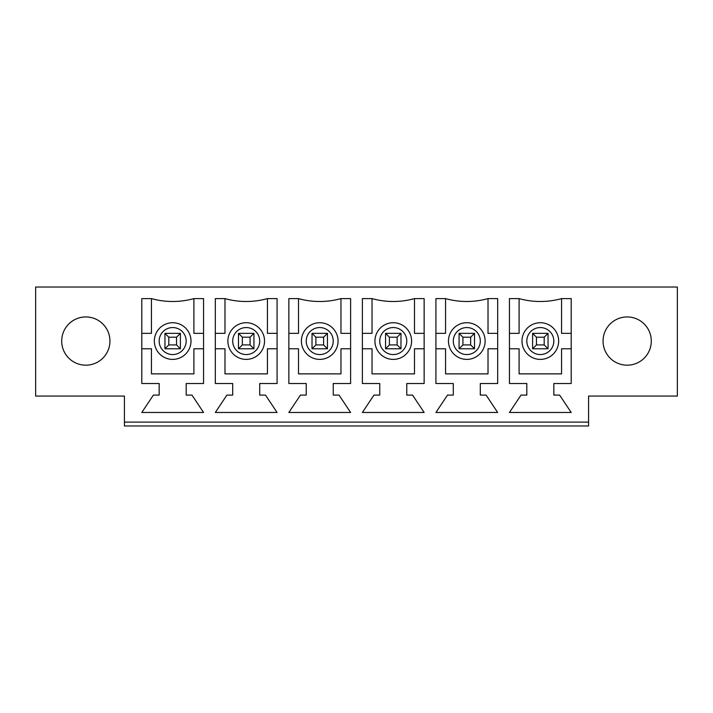 <?xml version="1.0" encoding="UTF-8"?>
<svg xmlns="http://www.w3.org/2000/svg" width="713" height="713" viewBox="0 0 713 713"><rect width="100%" height="100%" fill="white"/><g stroke="black" fill="none" stroke-linecap="round" stroke-linejoin="round"><path stroke-width="1.07" d="M459.074 348.782L459.074 333.345L474.519 333.345L474.519 348.782L459.074 348.782L462.933 344.923L470.651 344.923L474.519 348.782M470.651 344.923L470.651 337.204L462.933 337.204L459.074 333.345M462.933 337.204L462.933 344.923M470.651 337.204L474.519 333.345M532.602 348.782L532.602 333.345L548.047 333.345L548.047 348.782L532.602 348.782L536.461 344.923L544.188 344.923L548.047 348.782M544.188 344.923L544.188 337.204L536.461 337.204L532.602 333.345M536.461 337.204L536.461 344.923M544.188 337.204L548.047 333.345M385.546 348.782L385.546 333.345L400.982 333.345L400.982 348.782L385.546 348.782L389.405 344.923L397.123 344.923L400.982 348.782M397.123 344.923L397.123 337.204L389.405 337.204L385.546 333.345M389.405 337.204L389.405 344.923M397.123 337.204L400.982 333.345M312.018 348.782L312.018 333.345L327.454 333.345L327.454 348.782L312.018 348.782L315.877 344.923L323.595 344.923L327.454 348.782M323.595 344.923L323.595 337.204L315.877 337.204L312.018 333.345M315.877 337.204L315.877 344.923M323.595 337.204L327.454 333.345M238.481 348.782L238.481 333.345L253.926 333.345L253.926 348.782L238.481 348.782L242.349 344.923L250.067 344.923L253.926 348.782M250.067 344.923L250.067 337.204L242.349 337.204L238.481 333.345M242.349 337.204L242.349 344.923M250.067 337.204L253.926 333.345M164.953 348.782L164.953 333.345L180.398 333.345L180.398 348.782L164.953 348.782L168.812 344.923L176.539 344.923L180.398 348.782M176.539 344.923L176.539 337.204L168.812 337.204L164.953 333.345M168.812 337.204L168.812 344.923M176.539 337.204L180.398 333.345M64.936 328.996A24.126 24.126 0 0 1 104.312 325.556A24.126 24.126 0 0 1 94.08 363.728A24.126 24.126 0 0 1 61.701 341.064A24.126 24.126 0 0 1 97.886 320.173A24.126 24.126 0 0 1 97.886 361.954A24.126 24.126 0 0 1 61.701 341.064M651.299 341.064A24.126 24.126 0 0 1 615.114 361.954A24.126 24.126 0 0 1 615.114 320.173A24.126 24.126 0 0 1 651.299 341.064M259.71 395.1L265.503 395.1L277.081 412.471L215.326 412.471L226.903 395.1L232.696 395.1L232.696 383.523L215.326 383.523L215.326 298.604L224.978 298.604A79.286 79.286 0 0 0 267.437 298.604L277.081 298.604L277.081 383.523L259.71 383.523L259.71 395.1M406.775 395.1L412.569 395.1L424.146 412.471L362.382 412.471L373.969 395.1L379.753 395.1L379.753 383.523L362.382 383.523L362.382 298.604L372.034 298.604A79.286 79.286 0 0 0 414.494 298.604L424.146 298.604L424.146 383.523L406.775 383.523L406.775 395.1M553.832 395.1L559.625 395.1L571.202 412.471L509.447 412.471L521.025 395.1L526.818 395.1L526.818 383.523L509.447 383.523L509.447 298.604L519.1 298.604A79.286 79.286 0 0 0 561.559 298.604L571.202 298.604L571.202 383.523L553.832 383.523L553.832 395.1M124.427 422.114L124.427 396.063L35.65 396.063L35.65 287.027L677.35 287.027L677.35 396.063L588.573 396.063L588.573 422.114L124.427 422.114L124.427 425.973L588.573 425.973L588.573 422.114M480.304 395.1L486.097 395.1L497.674 412.471L435.919 412.471L447.497 395.1L453.29 395.1L453.29 383.523L435.919 383.523L435.919 298.604L445.563 298.604A79.286 79.286 0 0 0 488.022 298.604L497.674 298.604L497.674 383.523L480.304 383.523L480.304 395.1M333.247 395.1L339.031 395.1L350.618 412.471L288.854 412.471L300.431 395.1L306.225 395.1L306.225 383.523L288.854 383.523L288.854 298.604L298.506 298.604A79.286 79.286 0 0 0 340.966 298.604L350.618 298.604L350.618 383.523L333.247 383.523L333.247 395.1M186.182 395.1L191.975 395.1L203.553 412.471L141.798 412.471L153.375 395.1L159.168 395.1L159.168 383.523L141.798 383.523L141.798 298.604L151.441 298.604A79.286 79.286 0 0 0 193.9 298.604L203.553 298.604L203.553 383.523L186.182 383.523L186.182 395.1M154.338 341.064A18.333 18.333 0 0 1 181.842 325.181A18.333 18.333 0 0 1 181.842 356.937A18.333 18.333 0 0 1 154.338 341.064M521.987 341.064A18.333 18.333 0 0 1 549.491 325.181A18.333 18.333 0 0 1 549.491 356.937A18.333 18.333 0 0 1 521.987 341.064M448.459 341.064A18.333 18.333 0 0 1 475.963 325.181A18.333 18.333 0 0 1 475.963 356.937A18.333 18.333 0 0 1 448.459 341.064M374.931 341.064A18.333 18.333 0 0 1 402.435 325.181A18.333 18.333 0 0 1 402.435 356.937A18.333 18.333 0 0 1 374.931 341.064M301.403 341.064A18.333 18.333 0 0 1 328.898 325.181A18.333 18.333 0 0 1 328.898 356.937A18.333 18.333 0 0 1 301.403 341.064M227.875 341.064A18.333 18.333 0 0 1 255.37 325.181A18.333 18.333 0 0 1 255.37 356.937A18.333 18.333 0 0 1 227.875 341.064M215.326 333.345L224.978 333.345L224.978 298.604M277.081 348.782L267.437 348.782L267.437 373.87L224.978 373.87L224.978 348.782L215.326 348.782M267.437 298.604L267.437 333.345L277.081 333.345M288.854 333.345L298.506 333.345L298.506 298.604M350.618 348.782L340.966 348.782L340.966 373.87L298.506 373.87L298.506 348.782L288.854 348.782M340.966 298.604L340.966 333.345L350.618 333.345M362.382 333.345L372.034 333.345L372.034 298.604M424.146 348.782L414.494 348.782L414.494 373.87L372.034 373.87L372.034 348.782L362.382 348.782M414.494 298.604L414.494 333.345L424.146 333.345M435.919 333.345L445.563 333.345L445.563 298.604M497.674 348.782L488.022 348.782L488.022 373.87L445.563 373.87L445.563 348.782L435.919 348.782M488.022 298.604L488.022 333.345L497.674 333.345M509.447 333.345L519.1 333.345L519.1 298.604M571.202 348.782L561.559 348.782L561.559 373.87L519.1 373.87L519.1 348.782L509.447 348.782M561.559 298.604L561.559 333.345L571.202 333.345M141.798 333.345L151.441 333.345L151.441 298.604M203.553 348.782L193.9 348.782L193.9 373.87L151.441 373.87L151.441 348.782L141.798 348.782M193.9 298.604L193.9 333.345L203.553 333.345M159.168 341.064A13.511 13.511 0 0 1 179.426 329.361A13.511 13.511 0 0 1 179.426 352.757A13.511 13.511 0 0 1 159.168 341.064M526.818 341.064A13.511 13.511 0 0 1 547.076 329.361A13.511 13.511 0 0 1 547.076 352.757A13.511 13.511 0 0 1 526.818 341.064M453.29 341.064A13.511 13.511 0 0 1 473.548 329.361A13.511 13.511 0 0 1 473.548 352.757A13.511 13.511 0 0 1 453.29 341.064M379.753 341.064A13.511 13.511 0 0 1 400.02 329.361A13.511 13.511 0 0 1 400.02 352.757A13.511 13.511 0 0 1 379.753 341.064M306.225 341.064A13.511 13.511 0 0 1 326.492 329.361A13.511 13.511 0 0 1 326.492 352.757A13.511 13.511 0 0 1 306.225 341.064M232.696 341.064A13.511 13.511 0 0 1 252.963 329.361A13.511 13.511 0 0 1 252.963 352.757A13.511 13.511 0 0 1 232.696 341.064"/></g></svg>
